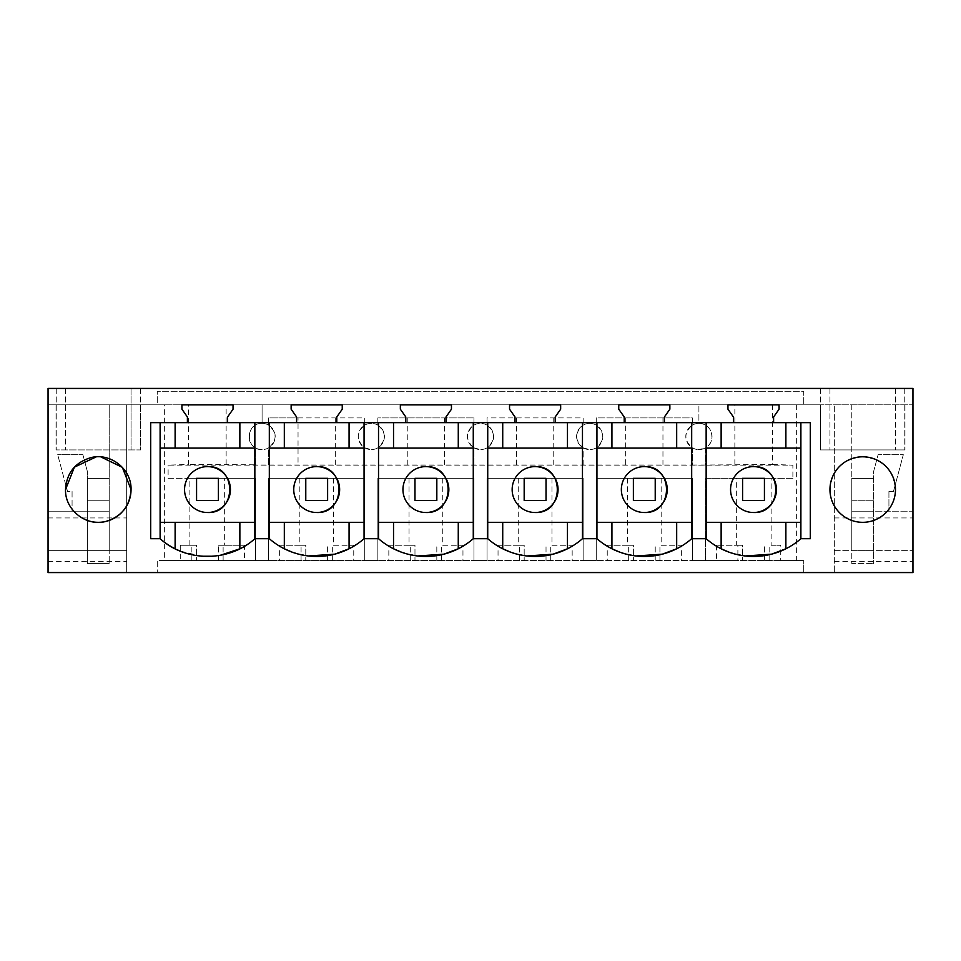 <?xml version="1.0" encoding="UTF-8"?>
<svg xmlns="http://www.w3.org/2000/svg" width="961" height="961" viewBox="0 0 961 961"><rect width="100%" height="100%" fill="white"/><g stroke="black" fill="none" stroke-linecap="round" stroke-linejoin="round"><path stroke-width="0.72" stroke-dasharray="4.8 3.6" d="M336.782 422.66L336.782 416.99L342.248 409.194L342.248 404.821L834.328 404.821L834.328 572.564L157.256 572.564L157.256 560.551L164.643 560.551L164.643 404.821L126.672 404.821L126.672 572.564L157.256 572.564L157.256 560.551L803.744 560.551L780.728 560.551L780.728 545.259L771.13 545.259L771.13 478.314L792.885 478.314L792.885 465.148L168.115 465.148L188.368 464.475L188.368 404.821L342.248 404.821L291.135 404.821L291.135 409.194L296.601 416.99L296.601 422.66M792.885 478.314L705.458 478.314L705.458 560.551L692.352 560.551L692.352 478.314L596.252 478.314L596.252 560.551L692.352 560.551L692.352 478.314L596.252 478.314L596.252 560.551L583.147 560.551L583.147 478.314L487.047 478.314L487.047 560.551L583.147 560.551L583.147 478.314L487.047 478.314L487.047 560.551L473.953 560.551L473.953 478.314L377.853 478.314L377.853 560.551L473.953 560.551L473.953 478.314L377.853 478.314L377.853 560.551L364.748 560.551L364.748 478.314L268.648 478.314L268.648 560.551L364.748 560.551L364.748 478.314L268.648 478.314L268.648 560.551L164.643 560.551M736.655 478.314L705.458 478.314L705.458 560.551L737.88 560.551L737.88 545.259L716.45 545.259L736.655 545.259L736.655 478.314L742.589 478.314L742.589 500.489L764.427 500.489L764.427 478.314L742.589 478.314L742.589 500.489L764.427 500.489L764.427 478.314L764.427 500.489L742.589 500.489L742.589 478.314L771.13 478.314M780.728 560.551L737.88 560.551M187.395 422.66L187.395 416.99L181.929 409.194L181.929 404.821L233.042 404.821L48.05 404.821L48.05 550.653L126.672 550.653L126.672 404.821L48.05 404.821L48.05 388.436L140.33 388.436L131.044 388.436L131.044 449.928L131.044 388.436L912.95 388.436L912.95 404.821L834.328 404.821L834.328 572.564L912.95 572.564L912.95 511.192L851.794 511.192L851.794 550.653L873.633 550.653L851.794 550.653L851.794 511.192L912.95 511.192L912.95 404.821L820.478 404.821L820.478 449.928L904.95 449.928L820.478 449.928L820.478 404.821L727.957 404.821L779.071 404.821L779.071 409.194L773.605 416.99L773.605 422.66M48.05 572.564L126.672 572.564L126.672 550.653L48.05 550.653L48.05 572.564M227.577 422.66L227.577 416.99L233.042 409.194L233.042 404.821L262.089 404.821L262.089 423.381L262.089 404.821L727.957 404.821L727.957 409.194L733.423 416.99L733.423 422.66M445.988 422.66L445.988 416.99L451.454 409.194L451.454 404.821L400.341 404.821L400.341 409.194L405.806 416.99L405.806 422.66M555.194 422.66L555.194 416.99L560.659 409.194L560.659 404.821L509.546 404.821L509.546 409.194L515.012 416.99L515.012 422.66M664.399 422.66L664.399 416.99L669.865 409.194L669.865 404.821L618.752 404.821L618.752 409.194L624.218 416.99L624.218 422.66M188.368 404.821L164.643 404.821M157.256 404.821L803.744 404.821L803.744 391.283L157.256 391.283L803.744 391.283L803.744 404.821L157.256 404.821L157.256 391.283L157.256 404.821M191.864 560.551L191.864 545.259L196.573 545.259L196.573 560.551L196.573 545.259L180.272 545.259L180.272 560.551M189.87 545.259L189.87 478.314L168.115 478.314L168.115 465.148M803.744 572.564L803.744 560.551L803.744 572.564M191.864 545.259L180.272 545.259M189.87 478.314L196.573 478.314L196.573 500.489L218.411 500.489L196.573 500.489L196.573 478.314L218.411 478.314L218.411 500.489L218.411 478.314L196.573 478.314L196.573 500.489L218.411 500.489L218.411 478.314L224.345 478.314L224.345 545.259L218.411 545.259L244.55 545.259L244.55 560.551M218.411 560.551L218.411 545.259L218.411 560.551M223.12 560.551L223.12 545.259M224.345 478.314L255.542 478.314L255.542 560.551L255.542 478.314L168.115 478.314M224.345 545.259L244.55 545.259M48.05 561.644L126.672 561.644M109.206 404.821L109.206 500.261L87.367 500.261L87.367 471.431L82.874 454.685L57.684 454.685L82.874 454.685L87.367 471.431L87.367 563.602L109.206 563.602L87.367 563.602L87.367 478.422L87.367 500.261L109.206 500.261L109.206 511.192L48.05 511.192L109.206 511.192L109.206 550.653L87.367 550.653L109.206 550.653L109.206 511.192L87.367 511.192L109.206 511.192L109.206 404.821M48.05 517.943L126.672 517.943M72.075 491.527L72.075 511.192L72.075 491.527L67.558 491.527L57.684 454.685L67.558 491.527L72.075 491.527M829.956 388.436L829.956 449.928L829.956 388.436M140.522 404.821L140.522 449.928L56.05 449.928L140.522 449.928L140.522 404.821M56.05 404.821L56.05 449.928L56.05 404.821M65.528 388.436L65.528 449.928L65.528 388.436M255.542 464.8L255.542 447.838C244.022 442.072 249.139 422.612 262.089 423.381A13.106 13.106 0 0 1 275.194 436.486A13.106 13.106 0 0 1 255.542 447.838L255.542 464.8L188.368 464.475M226.135 464.475L226.135 404.821M692.352 465.028L705.458 465.028L705.458 447.838L698.911 449.592L692.352 447.838L692.352 465.028L255.542 465.028M772.632 404.821L772.632 464.475L705.458 465.028M772.632 464.475L792.885 465.148M160.115 422.66L160.115 538.701L150.697 538.701L150.697 422.66L706.143 422.66L706.143 448.066L800.885 448.066L800.885 522.328L706.143 522.328L706.143 448.066M785.87 548.791L785.882 548.779A72.075 72.075 0 0 0 800.885 538.713L810.303 538.701L810.303 422.66L706.143 422.66M239.649 548.887L239.866 548.779A72.075 72.075 0 0 0 254.857 538.713L269.32 538.701L269.32 448.066L364.063 448.066L364.063 422.66M175.118 548.779L176.644 549.524M180.115 551.061L201.534 556.215M213.186 556.239L220.153 555.338M65.528 489.569A32.758 32.758 0 0 0 86.07 519.961M121.747 512.429A32.758 32.758 0 0 0 123.561 510.411M96.208 456.871L100.881 456.907M109.206 500.261L87.367 500.261L109.206 500.261L109.206 563.602L109.206 500.261M87.367 511.192L87.367 550.653L87.367 511.192M268.648 464.8L268.648 447.838A13.106 13.106 0 0 1 262.089 449.592C245.187 450.397 245.187 422.588 262.089 423.381A13.106 13.106 0 0 1 268.648 425.146C277.248 432.714 277.248 440.27 268.648 447.838L268.648 465.028M56.243 388.436L56.243 449.928L56.243 388.436M140.33 388.436L140.33 449.928L140.33 388.436M160.115 448.066L254.857 448.066L254.857 422.66M254.857 538.701L254.857 448.066M254.857 522.328L160.115 522.328M207.492 512.513A22.944 22.944 0 0 1 184.548 489.569A22.944 22.944 0 0 1 207.492 466.614M716.45 545.259L716.45 560.551M796.357 404.821L796.357 560.551M737.88 545.259L742.589 545.259L742.589 560.551L742.589 545.259L736.655 545.259M771.13 545.259L780.728 545.259M764.427 560.551L764.427 545.259L764.427 560.551M769.136 560.551L769.136 545.259M734.865 464.475L734.865 404.821M753.508 512.513A22.944 22.944 0 0 1 730.564 489.569A22.944 22.944 0 0 1 753.508 466.614M625.659 464.475L625.659 417.927L596.252 417.927L596.252 425.146L596.252 417.927L692.352 417.927L692.352 425.146A13.106 13.106 0 0 1 712.017 436.486A13.106 13.106 0 0 1 698.911 449.592A13.106 13.106 0 0 1 685.806 436.486A13.106 13.106 0 0 1 698.911 423.381L698.911 404.821L698.911 423.381C711.861 422.624 716.978 442.06 705.458 447.838L705.458 464.8M834.328 517.943L912.95 517.943M851.794 404.821L851.794 511.192L873.633 511.192L851.794 511.192L851.794 404.821M873.633 500.261L851.794 500.261L851.794 563.602L873.633 563.602L851.794 563.602L851.794 478.422L851.794 500.261L873.633 500.261L873.633 471.431L878.126 454.685L903.316 454.685L893.442 491.527L903.316 454.685L878.126 454.685L873.633 471.431L873.633 500.261L851.794 500.261L873.633 500.261L873.633 563.602L873.633 500.261M888.925 491.527L893.442 491.527L888.925 491.527L888.925 511.192L888.925 491.527M904.95 404.821L904.95 449.928L904.95 404.821M895.472 388.436L895.472 449.928L895.472 388.436M834.328 550.653L912.95 550.653L834.328 550.653M834.328 561.644L912.95 561.644M873.633 511.192L873.633 550.653L873.633 511.192M800.885 538.701L800.885 522.328M800.885 422.66L800.885 448.066M567.458 548.791L567.47 548.779A72.075 72.075 0 0 0 582.474 538.713L596.937 538.701L596.937 522.328L691.68 522.328L691.68 538.701L706.143 538.701L706.143 522.328M706.143 538.701A72.075 72.075 0 0 0 721.134 548.779L721.17 548.791M729.207 552.239L745.159 555.975M829.956 489.569C831.902 469.677 842.821 458.757 862.714 456.799C882.606 458.757 893.526 469.677 895.472 489.569A32.758 32.758 0 0 1 862.714 522.328A32.758 32.758 0 0 1 829.956 489.569M820.67 388.436L820.67 449.928L820.67 388.436M904.757 388.436L904.757 449.928L904.757 388.436M299.832 478.314L299.832 545.259L279.627 545.259L279.627 560.551M333.551 478.314L333.551 545.259L353.756 545.259L353.756 560.551M301.069 560.551L301.069 545.259L305.778 545.259L305.778 560.551L305.778 545.259L299.832 545.259M305.778 478.314L305.778 500.489L327.617 500.489L327.617 478.314L327.617 500.489L327.617 478.314L305.778 478.314L305.778 500.489L327.617 500.489L305.778 500.489L305.778 478.314M333.551 545.259L353.756 545.259M327.617 560.551L327.617 545.259L327.617 560.551M301.069 545.259L279.627 545.259M332.326 560.551L332.326 545.259M364.748 464.8L364.748 447.838L371.294 449.592A13.106 13.106 0 0 1 358.189 436.486A13.106 13.106 0 0 1 371.294 423.381A13.106 13.106 0 0 1 384.4 436.486A13.106 13.106 0 0 1 371.294 449.592A13.106 13.106 0 0 0 377.853 447.838C386.454 440.27 386.454 432.714 377.853 425.146L377.853 417.927L473.953 417.927L377.853 417.927L377.853 425.146A13.106 13.106 0 0 0 364.748 425.146C356.135 432.702 356.135 440.27 364.748 447.838L364.748 465.028M298.042 417.927L364.748 417.927L364.748 425.146L364.748 417.927L268.648 417.927L268.648 425.146L268.648 417.927L298.042 417.927L298.042 464.475M583.147 464.8L583.147 447.838L589.706 449.592A13.106 13.106 0 0 1 576.6 436.486A13.106 13.106 0 0 1 589.706 423.381A13.106 13.106 0 0 1 602.811 436.486A13.106 13.106 0 0 1 589.706 449.592A13.106 13.106 0 0 0 596.252 447.838C604.865 440.27 604.865 432.714 596.252 425.146A13.106 13.106 0 0 0 583.147 425.146C574.546 432.702 574.546 440.27 583.147 447.838L583.147 465.028M473.953 464.8L473.953 447.838L480.5 449.592A13.106 13.106 0 0 1 467.394 436.486A13.106 13.106 0 0 1 480.5 423.381A13.106 13.106 0 0 1 493.606 436.486A13.106 13.106 0 0 1 480.5 449.592A13.106 13.106 0 0 0 487.047 447.838C495.66 440.27 495.66 432.714 487.047 425.146L487.047 417.927L583.147 417.927L583.147 425.146L583.147 417.927L487.047 417.927L487.047 425.146A13.106 13.106 0 0 0 473.953 425.146C465.34 432.702 465.34 440.27 473.953 447.838L473.953 465.028M473.953 417.927L473.953 425.146L473.953 417.927M335.341 417.927L335.341 464.475M316.698 512.513A22.944 22.944 0 0 1 293.742 489.569A22.944 22.944 0 0 1 316.698 466.614M269.32 422.66L269.32 448.066M349.047 548.791L349.071 548.779A72.075 72.075 0 0 0 364.063 538.713L364.063 448.066M364.063 538.701L378.526 538.701L378.526 448.066L473.268 448.066L473.268 422.66M292.384 552.239L308.337 555.975M269.32 522.328L364.063 522.328M409.038 478.314L409.038 545.259L388.833 545.259L388.833 560.551M442.757 478.314L442.757 545.259L462.962 545.259L462.962 560.551M410.275 560.551L410.275 545.259L414.972 545.259L414.972 560.551L414.972 545.259L409.038 545.259M414.972 478.314L414.972 500.489L436.823 500.489L436.823 478.314L436.823 500.489L436.823 478.314L414.972 478.314L414.972 500.489L436.823 500.489L414.972 500.489L414.972 478.314M442.757 545.259L462.962 545.259M436.823 560.551L436.823 545.259L436.823 560.551M410.275 545.259L388.833 545.259M441.531 560.551L441.531 545.259M444.547 417.927L444.547 464.475M407.248 417.927L407.248 464.475M425.903 512.513A22.944 22.944 0 0 1 402.947 489.569A22.944 22.944 0 0 1 425.903 466.614M378.526 422.66L378.526 448.066M458.253 548.791L458.277 548.779A72.075 72.075 0 0 0 473.268 538.713L473.268 448.066M473.268 538.701L487.732 538.701L487.732 448.066L582.474 448.066L582.474 422.66M401.59 552.239L417.542 555.975M378.526 522.328L473.268 522.328M518.243 478.314L518.243 545.259L498.038 545.259L498.038 560.551M551.962 478.314L551.962 545.259L572.167 545.259L572.167 560.551M519.469 560.551L519.469 545.259L524.177 545.259L524.177 560.551L524.177 545.259L518.243 545.259M524.177 478.314L524.177 500.489L546.028 500.489L546.028 478.314L546.028 500.489L546.028 478.314L524.177 478.314L524.177 500.489L546.028 500.489L524.177 500.489L524.177 478.314M551.962 545.259L572.167 545.259M546.028 560.551L546.028 545.259L546.028 560.551M519.469 545.259L498.038 545.259M550.725 560.551L550.725 545.259M553.752 417.927L553.752 464.475M516.453 417.927L516.453 464.475M535.097 512.513A22.944 22.944 0 0 1 512.153 489.569A22.944 22.944 0 0 1 535.097 466.614M487.732 422.66L487.732 448.066M582.474 538.701L582.474 448.066M510.796 552.239L526.748 555.975M487.732 522.328L582.474 522.328M627.449 478.314L627.449 545.259L607.244 545.259L607.244 560.551M661.168 478.314L661.168 545.259L681.373 545.259L681.373 560.551M628.674 560.551L628.674 545.259L633.383 545.259L633.383 560.551L633.383 545.259L627.449 545.259M633.383 478.314L633.383 500.489L655.222 500.489L655.222 478.314L655.222 500.489L655.222 478.314L633.383 478.314L633.383 500.489L655.222 500.489L633.383 500.489L633.383 478.314M661.168 545.259L681.373 545.259M655.222 560.551L655.222 545.259L655.222 560.551M628.674 545.259L607.244 545.259M659.931 560.551L659.931 545.259M625.659 417.927L692.352 417.927L692.352 425.146C683.751 432.702 683.751 440.27 692.352 447.838L692.352 464.8M662.958 417.927L662.958 464.475M644.302 512.513A22.944 22.944 0 0 1 621.359 489.569A22.944 22.944 0 0 1 644.302 466.614M596.937 422.66L596.937 448.066L691.68 448.066L691.68 422.66M596.937 522.328L596.937 448.066M691.68 522.328L691.68 448.066M620.001 552.239L635.954 555.975M87.367 478.422L109.206 478.422L87.367 478.422M851.794 478.422L873.633 478.422L851.794 478.422"/><path stroke-width="1.44" d="M48.05 572.564L912.95 572.564L912.95 388.436L48.05 388.436L48.05 572.564M100.881 456.907L122.347 467.346L131.044 489.569C131.753 469.232 110.479 452.355 90.839 457.664C75.03 462.445 66.585 473.076 65.528 489.569C64.819 509.895 86.094 526.772 105.722 521.463C121.542 516.682 129.975 506.051 131.044 489.569A32.758 32.758 0 0 1 123.561 510.411M733.423 422.66L733.423 416.99L727.957 409.194L727.957 404.821L779.071 404.821L779.071 409.194L773.605 416.99L773.605 422.66L150.697 422.66L150.697 538.701L160.115 538.701C185.99 562.233 228.994 562.233 254.857 538.701L269.32 538.701A72.075 72.075 0 0 0 284.324 548.779L292.384 552.239M800.885 422.66L800.885 538.701L810.303 538.701L810.303 422.66L773.605 422.66M800.885 538.701A72.075 72.075 0 0 1 706.143 538.701L691.68 538.701A72.075 72.075 0 0 1 596.937 538.701L582.474 538.701A72.075 72.075 0 0 1 487.732 538.701L473.268 538.701A72.075 72.075 0 0 1 378.526 538.701L364.063 538.701A72.075 72.075 0 0 1 269.32 538.701L269.32 422.66M187.395 422.66L187.395 416.99L181.929 409.194L181.929 404.821L233.042 404.821L233.042 409.194L227.577 416.99L227.577 422.66M296.601 422.66L296.601 416.99L291.135 409.194L291.135 404.821L342.248 404.821L342.248 409.194L336.782 416.99L336.782 422.66M405.806 422.66L405.806 416.99L400.341 409.194L400.341 404.821L451.454 404.821L451.454 409.194L445.988 416.99L445.988 422.66M515.012 422.66L515.012 416.99L509.546 409.194L509.546 404.821L560.659 404.821L560.659 409.194L555.194 416.99L555.194 422.66M624.218 422.66L624.218 416.99L618.752 409.194L618.752 404.821L669.865 404.821L669.865 409.194L664.399 416.99L664.399 422.66M829.956 489.569A32.758 32.758 0 0 1 862.714 456.799A32.758 32.758 0 0 1 895.472 489.569A32.758 32.758 0 0 1 862.714 522.328A32.758 32.758 0 0 1 829.956 489.569M160.115 422.66L160.115 538.701A72.075 72.075 0 0 0 175.118 548.779L175.118 522.328M176.644 549.524L180.115 551.061M201.534 556.215L213.186 556.239M220.153 555.338L239.649 548.887M86.07 519.961A32.758 32.758 0 0 0 121.747 512.429M65.528 489.569L74.405 467.154L96.208 456.871M207.492 512.513A22.944 22.944 0 0 1 184.548 489.569A22.944 22.944 0 0 1 207.492 466.614A22.944 22.944 0 0 1 230.436 489.569A22.944 22.944 0 0 1 207.492 512.513C237.091 513.919 237.091 465.208 207.492 466.614M175.118 422.66L175.118 448.066M239.866 422.66L239.866 448.066M254.857 422.66L254.857 538.701M239.866 522.328L239.866 548.779M160.115 448.066L254.857 448.066M160.115 522.328L254.857 522.328M753.508 512.513A22.944 22.944 0 0 1 730.564 489.569A22.944 22.944 0 0 1 753.508 466.614A22.944 22.944 0 0 1 776.452 489.569A22.944 22.944 0 0 1 753.508 512.513C783.107 513.919 783.107 465.208 753.508 466.614M706.143 522.328L800.885 522.328M800.885 448.066L706.143 448.066M706.143 422.66L706.143 538.701M635.954 555.975L662.345 554.173L676.664 548.791A72.075 72.075 0 0 0 691.68 538.713L691.68 422.66M721.17 548.791L729.207 552.239M745.159 555.975L771.551 554.173L785.87 548.791L785.882 522.328M721.134 422.66L721.134 448.066M785.882 422.66L785.882 448.066M721.134 522.328L721.134 548.779M316.698 512.513A22.944 22.944 0 0 1 293.742 489.569A22.944 22.944 0 0 1 316.698 466.614A22.944 22.944 0 0 1 339.641 489.569A22.944 22.944 0 0 1 316.698 512.513C346.284 513.919 346.284 465.208 316.698 466.614M284.324 422.66L284.324 448.066M349.071 422.66L349.071 448.066M364.063 422.66L364.063 538.701M378.526 422.66L378.526 538.701A72.075 72.075 0 0 0 393.529 548.779L401.59 552.239M308.337 555.975L334.728 554.173L349.047 548.791M269.32 522.328L364.063 522.328M269.32 448.066L364.063 448.066M284.324 522.328L284.324 548.779M349.071 522.328L349.071 548.779M425.903 512.513A22.944 22.944 0 0 1 402.947 489.569A22.944 22.944 0 0 1 425.903 466.614A22.944 22.944 0 0 1 448.847 489.569A22.944 22.944 0 0 1 425.903 512.513C455.49 513.919 455.49 465.208 425.903 466.614M393.529 422.66L393.529 448.066M458.277 422.66L458.277 448.066M473.268 422.66L473.268 538.701M487.732 422.66L487.732 538.701A72.075 72.075 0 0 0 502.723 548.779L502.723 522.328M417.542 555.975L443.934 554.173L458.253 548.791L458.277 522.328M378.526 522.328L473.268 522.328M378.526 448.066L473.268 448.066M393.529 522.328L393.529 548.779M535.097 512.513A22.944 22.944 0 0 1 512.153 489.569A22.944 22.944 0 0 1 535.097 466.614A22.944 22.944 0 0 1 558.053 489.569A22.944 22.944 0 0 1 535.097 512.513C564.696 513.919 564.696 465.208 535.097 466.614M502.723 422.66L502.723 448.066M567.47 422.66L567.47 448.066M582.474 422.66L582.474 538.701M596.937 422.66L596.937 538.701A72.075 72.075 0 0 0 611.929 548.779L611.929 522.328M502.759 548.791L510.796 552.239M526.748 555.975L553.14 554.173L567.458 548.791L567.47 522.328M487.732 522.328L582.474 522.328M487.732 448.066L582.474 448.066M644.302 512.513A22.944 22.944 0 0 1 621.359 489.569A22.944 22.944 0 0 1 644.302 466.614A22.944 22.944 0 0 1 667.258 489.569A22.944 22.944 0 0 1 644.302 512.513C673.901 513.919 673.901 465.208 644.302 466.614M611.929 422.66L611.929 448.066M676.676 422.66L676.676 448.066M611.965 548.791L620.001 552.239M596.937 522.328L691.68 522.328M596.937 448.066L691.68 448.066M676.676 522.328L676.676 548.779M218.411 500.489L218.411 478.314L196.573 478.314L196.573 500.489L218.411 500.489M327.617 500.489L327.617 478.314L305.778 478.314L305.778 500.489L327.617 500.489M436.823 500.489L436.823 478.314L414.972 478.314L414.972 500.489L436.823 500.489M546.028 500.489L546.028 478.314L524.177 478.314L524.177 500.489L546.028 500.489M655.222 500.489L655.222 478.314L633.383 478.314L633.383 500.489L655.222 500.489M764.427 500.489L764.427 478.314L742.589 478.314L742.589 500.489L764.427 500.489"/></g></svg>
